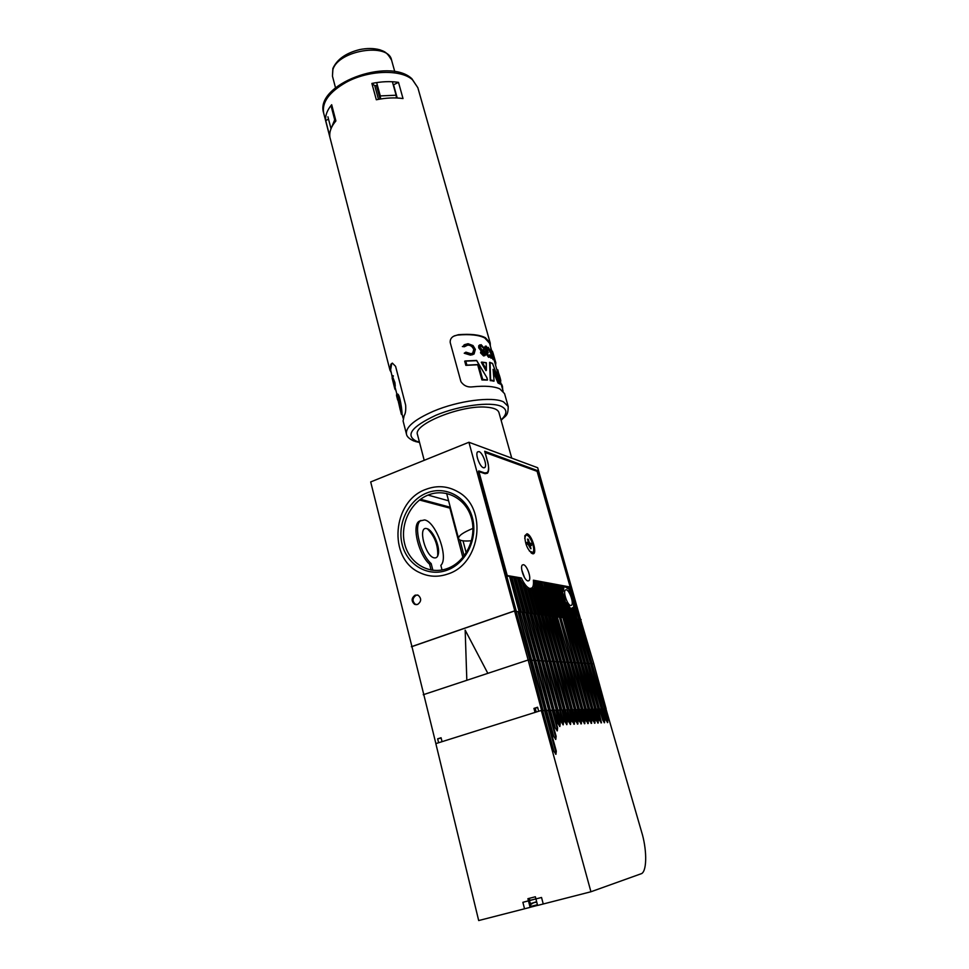 <?xml version="1.0" encoding="UTF-8"?>
<svg xmlns="http://www.w3.org/2000/svg" width="969" height="969" viewBox="0 0 969 969"><rect width="100%" height="100%" fill="white"/><g stroke="black" fill="none" stroke-linecap="round" stroke-linejoin="round"><path stroke-width="1.45" d="M426.966 492.918C445.449 485.445 466.913 496.806 472.4 517.725C478.165 538.546 466.101 563.425 447 570.22C427.983 577.318 407.113 564.975 402.159 544.433C396.915 523.999 408.397 500.101 426.966 492.918M447.399 568.5C465.556 562.032 477.027 538.389 471.552 518.597C466.331 498.708 445.934 487.867 428.334 494.977C410.65 501.797 399.712 524.556 404.715 543.997C409.451 563.546 429.315 575.271 447.399 568.5M447.969 573.963C438.145 577.379 428.698 576.93 419.65 572.594C387.539 558.483 392.3 500.803 426.033 489.309C437.273 485.106 447.993 485.99 458.204 491.961C487.722 507.938 481.024 563.728 447.969 573.963C481.024 563.728 487.722 507.938 458.204 491.961C447.993 485.99 437.273 485.106 426.033 489.309C392.3 500.803 387.539 558.483 419.65 572.594C428.698 576.93 438.145 577.379 447.969 573.963M434.342 557.878C425.318 556.824 417.397 525.695 426.82 528.626L426.966 528.662C432.731 529.74 440.132 546.262 438.339 554.026C437.746 556.896 436.413 558.18 434.342 557.878M442.046 569.978L440.847 565.351C448.974 557.999 435.917 521.661 424.592 519.929L420.352 520.886C413.339 525.852 420.485 554.438 431.169 563.583L429.594 564.164C418.899 555.031 411.764 526.458 418.79 521.479L420.958 520.426M431.169 563.583L432.889 570.317M431.096 570.063L429.594 564.164M437.637 556.133L437.697 555.867C438.145 545.232 434.718 536.22 427.414 528.808M568.997 618.404L559.791 585.966L561.645 585.773L563.231 591.356L564.115 586.233L567.943 588.692L567.422 586.851L566.247 587.153M566.223 589.77L565.327 590.024C562.819 591.902 567.507 605.419 570.705 605.516L571.565 605.25C574.06 603.36 569.433 589.964 566.223 589.77M417.554 604.474C421.467 601.543 421.66 598.467 418.16 595.232L415.216 595.111C411.304 598.055 411.122 601.143 414.659 604.365L417.554 604.474M416.234 604.704L415.58 604.474C412.043 601.252 412.225 598.176 416.125 595.232L417.518 594.99M479.025 451.615L477.584 451.869C475.004 453.928 479.776 466.876 483.446 467.748L484.851 467.494C487.407 465.411 482.707 452.596 479.025 451.615M576.24 619.13L573.26 607.321L571.25 608.435L574.169 618.682L573.321 618.573L570.281 607.914L566.441 602.694L570.862 618.246L570.002 618.137L560.772 585.615M533.434 580.758L533.507 582.03M532.369 587.553L532.005 588.365L533.035 588.001L532.369 588.873L529.995 589.855M428.019 495.098L448.599 500.791M420.51 499.265L450.294 507.259M459.936 540.012L464.127 555.891M463.025 540.823L466.222 552.899M562.492 588.764L563.352 587.347L561.802 586.33M519.941 611.681L510.699 576.325L506.763 576.167M519.166 611.584L509.646 576.7M520.414 611.996L521.334 611.681L520.317 611.548M521.334 611.681L511.717 576.519L510.699 576.325M523.078 612.093L513.582 577.427L511.874 577.112M523.841 612.202L514.624 577.052L513.582 577.427M524.314 612.505L525.222 612.202L524.217 612.069M525.222 612.202L515.629 577.245L514.624 577.052M526.93 612.602L517.47 578.142L515.799 577.839M527.693 612.711L518.512 577.778L517.47 578.142M528.153 613.014L529.062 612.711L528.069 612.578M529.062 612.711L519.505 577.96L518.512 577.778M530.746 613.111L522.582 583.459L519.663 578.554L521.346 577.948L506.726 575.453M531.496 613.207L523.611 583.084L522.582 583.459M531.957 613.522L532.853 613.207L531.884 613.074M532.853 613.207L525.174 585.385L523.611 583.084M534.513 613.607L527.778 589.249L525.804 587.674M535.263 613.704L528.808 588.886L527.778 589.249M535.7 614.019L536.596 613.704L535.639 613.583M536.596 613.704L529.861 589.358L528.808 588.886M538.231 614.104L531.339 589.237M538.97 614.201L532.369 588.873M539.406 614.503L540.302 614.201L539.345 614.067M540.302 614.201L533.035 588.001M541.901 614.588L533.434 584.125M542.652 614.685L533.931 581.872M543.076 614.988L543.96 614.685L543.015 614.552M543.96 614.685L534.513 580.746L533.834 580.613M545.535 615.073L536.208 581.606L534.67 581.327M546.274 615.17L537.226 581.243L536.208 581.606M546.686 615.46L547.57 615.158L546.649 615.036M547.57 615.158L538.158 581.424L537.226 581.243M549.12 615.545L539.83 582.272L538.316 581.994M549.859 615.642L540.835 581.921L539.83 582.272M550.271 615.933L551.143 615.63L550.222 615.509M551.143 615.63L541.756 582.09L540.835 581.921M551.821 616.127L541.913 582.66M552.487 615.993L543.488 582.405L542.483 582.769M553.771 615.981L544.408 582.575L543.488 582.405M555.334 616.599L546.031 583.423L544.566 583.144M556 616.454L547.025 583.072L546.031 583.423M557.272 616.441L547.933 583.229L547.025 583.072M557.248 616.853L558.822 617.059L549.532 584.065L548.091 583.798M559.476 616.914L550.525 583.713L549.532 584.065M560.724 616.902L551.422 583.883L550.525 583.713M560.736 617.314L562.274 617.519L552.984 584.707L551.579 584.44M562.904 617.362L553.977 584.355L552.984 584.707M564.14 617.362L554.862 584.525L553.977 584.355M565.642 617.968L556.412 585.337L555.019 585.082M566.296 617.81L557.393 584.985L556.412 585.337M567.519 617.81L558.277 585.155L557.393 584.985M572.316 618.84L569.3 608.253L567.495 606.364M575.598 619.276L572.473 608.338M578.832 619.7L569.724 587.795L568.415 587.553M559.791 585.966L558.435 585.712M411.97 646.759L370.691 481.932L468.923 442.264L537.686 467.736L580.673 619.772M577.536 619.53L579.825 619.445L537.238 470.498L484.694 451.275L487.613 461.91C489.066 467.53 489.018 471.309 487.468 473.235L485.069 473.708L478.407 471.491L516.247 611.003L514.769 610.809L411.365 646.711M536.063 470.958L537.238 470.498M563.352 587.347L564.333 586.996M563.134 586.584L564.115 586.233M577.076 619.239L573.612 605.746C573.757 600.925 572.304 595.85 569.275 590.533L568.27 587.008L567.422 586.851M569.3 608.253L570.281 607.914M581.158 619.615L579.825 619.445M468.923 442.264L514.769 610.809M577.427 619.118L576.591 619.009M462.891 557.441L449.895 508.119L419.516 500.016M568.597 587.589L570.184 587.032L533.386 580.189C533.737 584.016 533.301 586.596 532.054 587.929L530.043 588.534C527.172 587.759 524.265 584.222 521.346 577.948M526.954 533.762L524.823 535.736C525.016 544.009 527.596 550.004 532.538 553.723L532.587 553.735C537.965 555.201 532.138 534.646 526.954 533.762M527.935 580.928C524.435 580.697 519.65 567.059 522.339 565L523.442 564.697C526.954 565.036 531.666 578.517 529.001 580.613L527.935 580.928M570.184 587.032L537.105 471.334L485.021 452.45M485.142 452.402L487.359 460.953M507.15 575.307L478.722 470.922L484.875 472.981L487.334 472.509C488.921 470.522 488.982 466.658 487.492 460.905M521.782 569.99L524.459 577.427M530.661 548.733L526.966 542.349L528.493 542.725L527.475 539.103L528.371 539.321L529.389 542.943L530.903 543.318L528.953 544.832M531 548.708L529.982 545.075L531.496 545.45L530.903 543.318M525.707 535.154L524.726 538.461M529.328 550.961L532.938 552.512C533.955 551.228 533.967 548.66 532.962 544.808C530.491 537.662 528.008 534.5 525.501 535.312M531.182 552.996L532.223 552.863M527.657 539.721L528.371 539.321M527.427 544.118L529.389 542.943M527.463 544.215L528.88 544.566M529.159 545.111L529.982 545.075M527.306 543.73L528.493 542.725M541.453 710.447L543.015 710.362L529.837 660.095L516.017 611.16L514.563 610.967L528.153 659.998L529.837 660.095M604.85 708.872L605.964 708.86M604.305 708.993L602.742 709.029M602.754 709.066L604.668 708.872L607.829 719.822L607.66 722.62L605.891 719.906L590.545 663.535L577.463 619.288L576.204 619.13L601.81 708.908L603.033 708.884M601.119 709.066L599.545 709.114L601.483 708.957L604.668 719.967L604.474 722.777L602.694 720.052L599.508 709.005L598.273 709.029L601.483 722.838L599.472 720.197L596.274 709.09L595.014 709.114L598.212 720.258L598.224 723.007L596.201 720.342L592.992 709.163L591.72 709.199L594.93 720.403L594.942 723.165L592.895 720.5L589.673 709.247L588.389 709.284L591.599 720.548L591.611 723.334L589.54 720.645L586.318 709.332L585.01 709.369L588.244 720.706L588.244 723.504L586.16 720.803L582.914 709.417L581.594 709.453L584.84 720.863L584.84 723.673L582.72 720.948L579.474 709.502L578.142 709.538L581.388 721.009L581.388 723.843L579.256 721.106L575.998 709.587L574.641 709.623L577.912 721.166L577.887 724.013L575.743 721.263L572.473 709.671L571.104 709.708L574.375 721.324L574.363 724.194L572.182 721.433L556.351 661.597L542.846 614.709L541.429 614.528L567.87 709.744L569.251 709.72M599.532 709.054L587.299 663.341L574.181 618.864L572.909 618.694L598.588 708.993L599.835 708.957M597.897 709.151L596.298 709.187M596.286 709.138L584.016 663.159L570.862 618.416L569.566 618.246L595.341 709.066L596.601 709.042M594.639 709.235L593.028 709.272M593.004 709.211L580.71 662.978L567.495 617.98L566.187 617.798L592.047 709.151L593.319 709.114M589.685 709.296L577.354 662.784L564.103 617.519L562.783 617.35L588.716 709.235L590 709.199M588.013 709.393L586.342 709.441M586.33 709.381L573.951 662.59L560.663 617.071L559.319 616.89L585.349 709.32L586.645 709.284M582.926 709.465L570.523 662.396L557.175 616.611L555.831 616.429L581.933 709.405L583.253 709.369M581.218 709.562L579.51 709.611M579.486 709.55L567.035 662.202L553.662 616.139L552.294 615.957L578.481 709.49L579.813 709.453M577.754 709.659L576.022 709.696L563.522 661.997L550.101 615.666L548.708 615.485L574.992 709.574L576.337 709.538M574.254 709.744L572.497 709.78M572.485 709.732L559.961 661.803L546.492 615.194L545.087 615.012L571.456 709.659L572.824 709.623M570.717 709.829L568.936 709.877M567.131 709.914L565.327 709.962M565.302 709.914L552.705 661.391L539.152 614.225L537.71 614.031L564.249 709.841L565.642 709.805M563.498 710.011L561.669 710.059M561.681 710.095L563.885 709.889L567.18 721.651L566.889 724.667L564.939 721.76L549.011 661.173L535.409 613.728L533.955 613.534L560.579 709.926L561.996 709.889M559.816 710.107L557.962 710.144M557.95 710.095L545.268 660.967L531.63 613.232L530.152 613.038L556.86 710.023L558.289 709.986M556.097 710.192L554.207 710.241L541.489 660.749L527.802 612.723L526.312 612.529L553.093 710.12L554.547 710.083M552.33 710.289L550.416 710.338M550.404 710.277L537.65 660.531L523.914 612.202L522.412 612.008L549.278 710.204L550.755 710.168M548.515 710.386L546.577 710.434L548.902 710.265L556.121 736.295L555.782 739.432L553.759 736.452L546.54 710.313L545.038 710.362L556.291 751.096L555.952 754.294L553.917 751.314L542.64 710.41L541.271 710.447L590.933 891.759L537.613 905.434L535.918 898.929L541.538 897.476L535.93 898.929L535.372 896.761L527.899 898.699L528.456 900.867L522.885 902.309L529.292 900.589L528.747 898.481M546.552 710.374L533.762 660.313L519.99 611.693L518.463 611.487L545.414 710.301L546.916 710.265M544.639 710.483L542.676 710.531M535.033 712.409L533.943 708.4L537.686 707.612M546.564 615.448L548.2 615.666L574.447 709.683M563.522 661.997L560.009 661.997M516.089 611.427L517.931 611.669L544.857 710.41M520.062 611.948L521.879 612.19L548.72 710.313M523.987 612.469L525.779 612.711L552.536 710.229M527.875 612.977L529.631 613.207L556.303 710.132M531.702 613.486L533.434 613.716L560.021 710.035M535.482 613.983L537.201 614.213L563.692 709.95M539.224 614.479L540.908 614.697L567.325 709.853M542.919 614.964L544.578 615.182L570.911 709.768M559.961 661.803L556.412 661.803M550.174 615.921L551.785 616.139L577.948 709.599M553.735 616.393L555.322 616.599L581.4 709.514M559.319 616.89L584.816 709.429M562.783 617.35L588.183 709.344M564.176 617.774L565.69 617.968L591.526 709.26M567.568 618.222L569.069 618.416L594.821 709.175M570.935 618.658L572.413 618.852L598.067 709.102M574.254 619.094L575.707 619.288L601.289 709.017M578.977 619.724L591.902 663.789L593.779 663.717L580.661 619.712L579.462 619.554L604.983 708.836M590.593 663.717L591.902 663.789L604.474 708.933M514.563 610.967L411.934 646.602L435.893 743.611M593.779 663.717L606.146 708.799M587.359 663.535L590.545 663.535M584.077 663.353L587.299 663.341M580.758 663.171L584.016 663.159M577.403 662.978L580.71 662.978M574.011 662.784L577.354 662.784M570.571 662.59L573.951 662.59M567.095 662.396L570.523 662.396M563.57 662.202L567.035 662.202M552.754 661.597L556.351 661.597M549.06 661.379L552.705 661.391M545.329 661.173L549.011 661.173M541.538 660.955L545.268 660.967M537.71 660.749L541.489 660.749M533.822 660.531L537.65 660.531M529.886 660.301L533.762 660.313M423.223 694.737L466.828 680.299L465.168 630.129L487.831 673.346L528.153 659.998L541.598 710.398M438.618 742.751L437.637 738.826L441.077 737.748L442.058 741.66M538.691 711.258L537.589 707.249L533.943 708.4M441.161 738.087L437.637 738.826M535.239 708.375L536.232 712.033M465.168 630.129L487.831 673.346L466.828 680.299M542.688 710.568L544.493 710.531L555.612 751.302L555.649 754.233M548.357 710.434L555.491 736.488L555.516 739.371M554.22 710.289L556.497 710.071L560.215 723.443L559.9 726.496L557.914 723.552L554.183 710.132L552.73 710.168L557.623 727.804L557.296 730.892L555.298 727.937L550.38 710.229L548.902 710.265M555.952 710.241L559.67 726.447M550.428 710.374L552.185 710.338L557.03 727.998L557.054 730.844M568.948 709.914L570.571 709.877L573.878 724.255M565.339 710.011L567.519 709.793L570.802 721.493L570.523 724.473L568.585 721.59L565.29 709.853L563.885 709.889M566.986 709.962L570.293 724.437M563.352 710.059L566.659 724.618M557.974 710.192L560.215 709.974L563.522 721.82L563.219 724.848L561.245 721.917L557.926 710.035L556.497 710.071M559.67 710.144L562.989 724.8M584.489 709.526L587.771 723.552M579.523 709.647L581.073 709.611L584.368 723.722M576.034 709.732L577.621 709.696L580.903 723.891M572.509 709.829L574.12 709.78L577.415 724.073M596.31 709.223L597.764 709.187L601.022 722.874M593.028 709.308L594.506 709.272L597.776 723.044M591.199 709.356L594.481 723.213M586.354 709.478L587.868 709.441L591.151 723.383M604.159 709.029L607.418 722.559M600.986 709.114L604.244 722.717M604.668 708.872L605.964 708.848L641.49 831.523C646.723 848.129 647.328 869.883 641.793 873.529L590.933 891.759M522.872 902.309L524.544 908.789L478.686 920.55L435.844 743.623L541.271 710.447M561.632 709.95L560.215 709.974M568.9 709.768L567.519 709.793M602.718 708.92L601.483 708.957M530.83 904.513L530.128 907.359L528.456 900.867L535.918 898.881L529.28 900.54M541.538 897.476L543.246 903.992M530.128 907.359L524.544 908.789M529.34 898.324L529.873 900.407M530.855 904.343L529.292 900.589M530.116 903.798L536.644 901.715M537.42 904.731L530.624 906.463M537.589 905.385L530.794 907.105M511.741 458.131L498.974 412.649C498.018 409.548 493.778 407.719 486.256 407.162C461.135 404.812 412.746 424.41 417.506 434.633L424.204 460.323M472.945 528.396C463.109 532.441 458.313 535.833 458.555 538.582C459.149 540.339 462.261 541.138 467.882 540.993L471.491 540.763M478.456 364.174L482.695 379.351L487.443 380.09L482.271 379.824L478.177 364.55L466.271 365.168L478.177 364.55M466.525 364.962L465.35 360.952L464.696 361.171L465.847 365.349L477.681 364.792L481.92 379.969L487.443 380.09M465.774 361.122L476.639 360.456L486.874 377.607L476.651 360.662L465.774 361.122L466.743 364.647M490.229 380.623L489.599 362.309L490.229 380.623L494.093 380.95L493.088 369.322L498.623 382.452L500.319 383.579L492.434 363.399M497.254 371.708L497.109 371.769C497.291 374.579 498.248 377.595 499.956 380.817L500.452 380.89M492.228 356.967L492.979 359.596L493.887 359.608L490.968 349.276L492.082 353.976L488.279 347.338L492.095 354.521L491.392 357.815L491.973 358.142L492.482 355.393L493.887 359.608M488.182 348.489L491.477 354.787L490.786 358.07L491.973 358.142M490.665 348.997L490.447 350.657M492.385 351.178L493.173 353.467L492.385 351.178L491.755 351.456L497.388 371.648C497.533 374.482 498.502 377.498 500.283 380.684L500.549 380.841C501.215 382.367 500.525 378.225 498.151 371.939L497.109 371.769M491.864 351.408L489.551 343.232L484.754 337.975C478.916 334.971 469.82 334.014 457.489 335.08L454.497 335.795M493.391 372.023L497.993 382.985L500.234 384.136L498.296 382.852L493.282 370.897M391.379 372.847L389.95 370.085L390.858 364.271L392.336 363.096L395.582 366.33L405.636 405.09C405.999 410.153 405.502 413.666 404.134 415.653L403.092 420.994L406.423 433.918C405.599 427.111 414.575 419.565 433.361 411.28C458.119 400.681 492.397 396.236 503.505 401.869L508.192 406.459L504.558 393.62L499.834 388.884C494.069 386.292 485.045 385.601 472.727 386.837C467.724 387.503 463.8 385.783 460.929 381.677L450.197 342.481C450.016 339.61 451.227 337.491 453.843 336.146L458.325 334.717C470.546 333.724 479.558 334.717 485.372 337.709L490.217 343.026L490.35 346.042M498.175 371.987C497.666 373.126 498.454 375.887 500.537 380.284L498.151 371.939M403.104 418.233L402.038 414.042C402.208 411.51 399.979 393.656 397.375 394.032L397.036 394.298M395.316 388.097L394.674 388.375L395.413 388.472L394.916 386.546M392.663 377.22L393.378 375.924L392.045 375.391L392.663 377.22L392.033 376.602L394.165 382.816L394.456 386.74L390.628 369.916L391.646 363.92L390.858 364.271M394.54 386.704L395.267 386.183L394.892 382.501L392.772 377.171M392.312 363.109L391.646 363.92M378.491 99.335L374.773 85.72L371.878 83.443C381.495 81.493 390.374 81.13 398.501 82.365L393.257 84.909M380.102 99.056L376.396 85.466L374.773 85.72M397.217 97.99L393.596 84.945M329.835 136.581C329.29 131.59 331.313 126.37 335.892 120.931L331.677 104.725C327.134 110.236 325.148 115.517 325.717 120.604L329.835 136.581M502.584 389.247L501.167 384.172M501.76 386.316L502.463 386.292L502.669 389.526M396.684 394.298L396.939 394.226C399.167 393.971 401.663 411.668 401.699 414.175L402.159 414.599M394.892 388.69L395.122 389.586M392.106 377.995L394.674 388.375M395.267 386.183L394.577 386.486M394.892 382.501L394.165 382.816M394.407 381.217L393.693 381.52M393.378 375.924L392.651 376.238M393.148 378.988L392.469 379.279M393.402 379.848L392.724 380.139M479.812 344.879L478.734 345.739L478.722 347.823L481.072 350.839L480.539 352.849L481.193 352.571L484.173 355.659L485.203 355.478L485.505 353.431L483.87 350.984L484.415 348.452L481.133 344.673L479.389 345.461L479.364 347.544L481.714 350.56L481.193 352.571M480.539 352.849L483.543 355.938L484.173 355.659M483.543 355.938L484.718 355.684M478.734 345.739L479.389 345.461M478.722 347.823L479.364 347.544M487.698 353.031L488.013 351.699L485.578 348.852L485.735 347.229L488.788 349.979L486.184 346.127L485.239 346.212L485.045 348.767L486.862 351.832L486.741 353.758L489.939 357.004L490.072 355.078L488.945 355.986L487.298 353.927L487.419 352.825L488.303 352.764M486.474 347.193L485.857 347.447L487.734 350.015L488.352 349.761M486.922 348.392L487.54 348.137M487.734 350.015L488.788 349.979M485.239 346.212L484.221 347.823M486.862 351.832L485.324 350.996L485.941 350.73M486.244 352.098L486.123 354.024L486.741 353.758M486.123 354.024L488.63 357.319L489.248 357.052M488.63 357.319L489.636 357.137M489.006 355.126L489.624 354.86M491.477 354.787L492.095 354.521M490.786 358.07L491.392 357.815M492.979 359.596L493.596 359.329M495.316 363.569L495.849 362.939L493.173 353.467M492.058 352.51L492.688 352.231M492.603 354L493.245 353.733M495.207 363.218L495.849 362.939M495.656 364.78L495.765 363.375M486.268 369.443L485.953 370.667L481.29 362.249L482.332 362.321L486.268 369.443L486.244 362.866L482.332 362.321M486.329 370.412L481.738 362.079M497.993 382.985L498.623 382.452M492.579 363.484L500.234 384.136M497.787 371.587L497.8 369.831L498.417 372.471L497.8 369.831M501.094 383.966L502.451 386.243L501.627 384.196M465.944 345.388L467.603 345.109C470.462 345.073 472.509 346.551 473.756 349.567L474.447 349.264L473.332 353.031L470.898 353.709L465.907 352.159L464.224 353.225L470.389 355.114L472.751 354.654M470.389 355.114L474.047 354.024L475.355 349.373L473.042 345.57L468.039 343.704L464.793 344.613L463.182 346.187L464.405 346.745L468.342 344.782C471.176 344.77 473.211 346.26 474.447 349.264M465.156 344.407L463.182 346.187M462.37 346.539L464.405 346.745M467.603 345.109L468.342 344.782M465.907 352.159L465.035 352.873L471.128 354.787M464.224 353.225L465.035 352.873M473.756 349.567L472.618 353.334L473.332 353.031M371.878 83.443L376.323 99.771C385.965 97.796 394.868 97.397 403.019 98.559L398.501 82.365M328.527 119.126L325.717 120.604M492.579 363.569L490.072 362.539L490.629 380.454M483.797 348.271L483.543 350.003L482.623 350.16L480.103 347.629L480.43 345.897L481.423 345.751L483.797 348.271L480.781 346.018L481.423 345.751M484.875 353.273L483.906 354.593L481.92 352.716L482.937 351.226L484.875 353.273L482.308 351.505L482.937 351.226M398.089 400.379L400.27 410.069M401.554 414.478L401.336 414.211C402.256 410.832 396.333 387.879 396.563 395.715L397.678 400.04M494.093 380.95L493.088 369.322M482.053 362.152L486.244 362.866M335.746 121.101L334.693 119.805L331.216 128.235M334.693 119.805L331.459 107.377M396.394 97.954L396.115 95.216L380.296 95.919L380.599 98.971M396.115 95.216L392.651 82.74M376.868 83.382L380.296 95.919M327.922 116.801L331.01 128.732M555.612 751.302L556.291 751.096M555.491 736.488L556.121 736.295M323.67 113.119C314.21 84.666 388.751 56.686 411.886 78.731L417.845 87.707L412.443 79.737C400.621 69.053 368.184 70.131 345.994 82.401C329.194 92.079 321.756 102.314 323.67 113.119L389.95 370.085M501.021 419.952C507.381 413.993 507.477 409.475 501.312 406.399C490.544 401.36 459.185 405.478 435.905 415.265C411.486 426.748 405.018 435.408 416.488 441.234L419.444 442.034M393.886 380.635L393.196 380.926M493.96 381.205L490.544 380.49M457.489 335.08L458.325 334.717M491.053 380.078L494.02 380.708M487.334 379.594L486.777 377.595M332.452 76.115L332.864 68.496C337.006 59.315 345.945 53.016 359.681 49.589C367.057 48.099 373.768 48.159 379.824 49.794C384.233 51.502 386.667 51.66 391.585 60.163C388.605 42.261 338.351 50.194 332.888 69.623L332.452 76.115L335.492 87.707M420.352 520.886L418.79 521.479M438.339 554.026L437.697 555.867M529.958 589.685L532.429 588.813M563.159 587.505L564.14 587.166M483.931 467.845L484.851 467.494M415.58 604.474L414.659 604.365M570.765 605.528L571.565 605.25M530.249 588.558L529.013 588.995M529.001 580.613L528.057 580.94M531.291 553.02L532.587 553.735M536.838 902.466C535.094 902.03 533.083 902.72 530.794 904.549M446.648 493.415L458.555 538.582M486.874 377.607L487.504 379.86M500.246 380.974L503.129 391.149M417.845 87.707L490.217 343.026M399.737 406.798L399.216 403.952M395.34 388.169L396.89 394.201M508.192 406.459C508.228 416.876 504.885 415.713 501.143 420.401M419.553 442.482L415.095 441.44M397.375 394.032L396.563 395.715M464.006 344.952L464.793 344.613M406.423 433.918C406.714 436.534 409.245 438.921 414.005 441.065M397.835 399.482L401.336 414.211M502.463 386.292L502.693 389.635M489.866 362.345L492.543 363.436M481.884 362.103L486.329 362.721M486.341 362.745L486.377 370.085M476.639 360.456L465.35 360.952M391.585 60.163L394.771 71.621"/></g></svg>
